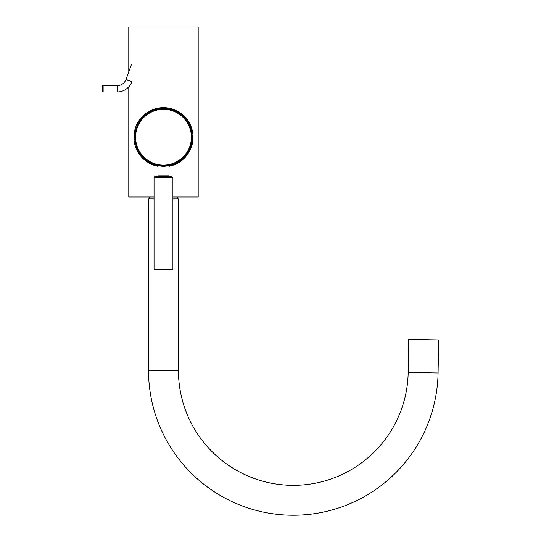 <?xml version="1.0" encoding="UTF-8"?>
<svg xmlns="http://www.w3.org/2000/svg" width="541" height="541" viewBox="0 0 541 541"><rect width="100%" height="100%" fill="white"/><g stroke="black" fill="none" stroke-linecap="round" stroke-linejoin="round"><path stroke-width="0.81" d="M154.036 197.019L128.778 197.019L128.778 86.81M128.778 71.845L128.778 27.05L198.182 27.05L198.182 197.019L172.917 197.019M408.185 372.451A114.888 114.888 0 0 1 292.309 485.331A114.888 114.888 0 0 1 178.429 370.45L148.525 370.45A144.785 144.785 0 0 0 292.052 515.228A144.785 144.785 0 0 0 438.082 372.972L438.656 339.931L408.759 339.41L408.185 372.451L438.082 372.972M178.429 370.45L178.429 198.905L172.917 198.905M154.036 198.905L148.525 198.905L148.525 370.45M163.713 166.33C171.308 165.56 171.226 165.485 163.477 166.121C155.727 165.485 155.646 165.56 163.247 166.33M157.417 165.587L157.972 165.742M168.988 165.742L169.536 165.587M169.347 176.555L157.607 176.555M171.551 176.555L172.917 177.347L154.036 177.347L154.821 176.555L171.551 176.555M172.917 177.347L172.917 269.411L154.036 269.411L154.036 177.347M155.409 176.555L154.821 176.555M177.719 198.905L177.719 197.019M149.235 198.905L149.235 197.019M131.307 64.886L126.006 79.446L131.923 81.603A15.736 15.736 0 0 1 117.133 91.956L103.135 91.956A0.784 0.784 0 0 1 102.344 91.165L102.344 86.445A0.784 0.784 0 0 1 103.135 85.661L103.135 91.956M126.006 79.446A9.44 9.44 0 0 1 117.133 85.661L103.135 85.661M163.477 165.113A27.902 27.902 0 0 0 191.379 137.211A27.902 27.902 0 0 0 163.477 109.316A27.902 27.902 0 0 0 135.575 137.211A27.902 27.902 0 0 0 163.477 165.113M163.477 108.545A28.673 28.673 0 0 1 192.15 137.211A28.673 28.673 0 0 1 163.477 165.884A28.673 28.673 0 0 1 134.804 137.211A28.673 28.673 0 0 1 163.477 108.545M138.679 121.089L143.568 115.334L152.805 109.627L163.477 107.639L174.155 109.627L183.392 115.341L189.945 124.004L192.927 134.445L191.94 145.265L187.112 154.996L179.105 162.327L168.988 166.276A29.579 29.579 0 0 0 163.477 107.639A29.579 29.579 0 0 0 157.972 166.276L150.885 163.977L140.687 156.065L136.657 149.681M157.181 176.555L157.972 175.771L168.988 175.771L168.988 165.654M117.133 91.956L117.133 85.661M134.087 140.572L134.858 129.745M157.972 175.771L157.972 165.654M168.988 175.771L169.773 176.555"/></g></svg>
